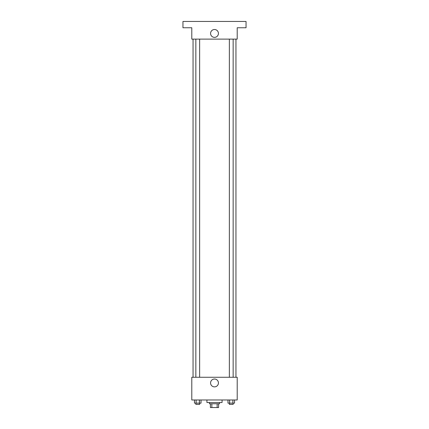 <?xml version="1.0" encoding="UTF-8"?>
<svg xmlns="http://www.w3.org/2000/svg" width="429" height="429" viewBox="0 0 429 429"><rect width="100%" height="100%" fill="white"/><g stroke="black" fill="none" stroke-linecap="round" stroke-linejoin="round"><path stroke-width="0.64" d="M217.154 403.764L217.154 407.55L210.398 407.55L210.398 403.764M217.154 407.55L218.602 407.55L218.602 403.764L218.602 407.55M219.546 402.504L219.546 403.764L209.454 403.764L209.454 402.504M211.846 403.764L211.846 407.55M206.928 399.978L206.928 402.504L222.072 402.504L222.072 399.978M237.21 399.978L191.79 399.978L191.79 377.268L237.21 377.268L237.21 399.978M218.431 382.947A3.931 3.931 0 0 1 212.537 386.347A3.931 3.931 0 0 1 212.537 379.542A3.931 3.931 0 0 1 218.431 382.947M235.95 39.114L235.95 377.268M229.365 377.268L229.365 39.114M199.635 39.114L199.635 377.268M237.21 39.114L191.79 39.114L191.79 27.756L182.958 27.756L182.958 21.45L246.042 21.45L246.042 27.756L237.21 27.756L237.21 39.114M218.431 33.435A3.931 3.931 0 0 1 212.537 36.84A3.931 3.931 0 0 1 212.537 30.035A3.931 3.931 0 0 1 218.431 33.435M234.534 399.978L234.534 403.131L227.976 403.131L227.976 399.978M232.893 399.978L232.893 403.131M229.617 399.978L229.617 403.131M233.151 403.131L233.151 404.397L229.365 404.397L229.365 403.131M201.024 399.978L201.024 403.131L194.466 403.131L194.466 399.978M199.383 399.978L199.383 403.131M196.107 399.978L196.107 403.131M199.635 403.131L199.635 404.397L195.849 404.397L195.849 403.131M193.05 39.114L193.05 377.268M233.151 377.268L233.151 39.114M195.849 39.114L195.849 377.268"/></g></svg>
